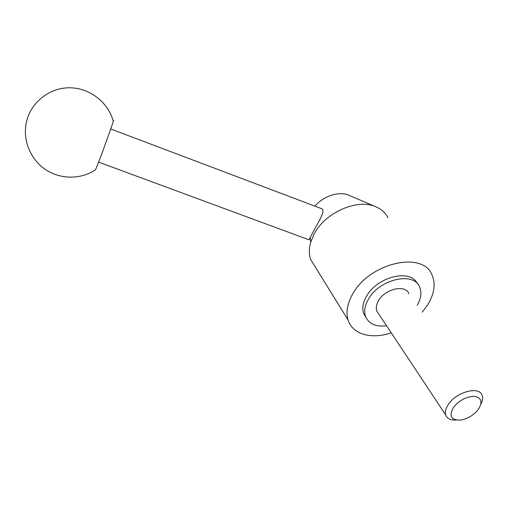 <?xml version="1.0" encoding="UTF-8"?>
<svg xmlns="http://www.w3.org/2000/svg" width="508" height="508" viewBox="0 0 508 508"><rect width="100%" height="100%" fill="white"/><g stroke="black" fill="none" stroke-linecap="round" stroke-linejoin="round"><path stroke-width="0.76" d="M315.906 267.989L310.629 259.455C308.908 254.298 308.915 248.615 310.661 242.405L313.868 234.537C324.688 212.515 357.924 197.961 376.333 206.991C381.667 209.385 385.547 212.973 387.979 217.748M110.725 128.962L321.405 208.604C326.314 210.077 318.433 221.85 313.43 231.375L309.01 239.814L98.679 162.154M391.255 332.829C371.608 339.611 352.431 334.41 348.082 320.021C345.764 312.356 347.224 303.809 352.482 294.367C368.84 263.119 422.802 250.533 431.952 274.796C435.851 283.801 434.384 293.878 427.546 305.022L422.199 312.191M417.22 305.289C421.062 298.564 421.869 292.513 419.646 287.128C414.001 271.215 379.203 279.159 368.402 299.276C364.827 305.556 363.861 311.239 365.512 316.319C368.713 323.869 375.736 327.025 386.575 325.774M366.039 317.614L363.62 313.373C361.963 308.293 362.909 302.622 366.465 296.354C376.911 276.847 410.413 268.522 417.087 283.369M456.375 420.04C450.691 420.389 447.135 418.694 445.707 414.966C444.798 411.905 445.7 408.369 448.405 404.355C456.457 391.795 479.387 385.782 482.117 395.332C483.032 397.853 482.619 400.787 480.873 404.133M378.797 314.039L376.796 311.023C375.742 307.943 376.314 304.502 378.511 300.698C385.007 288.779 405.625 284.156 408.883 293.719M453.39 407.473C459.315 400.234 466.363 396.519 474.535 396.335C481.501 397.739 482.797 402.044 478.434 409.251L476.701 411.372C471.989 416.198 466.604 419.1 460.54 420.084C451.136 420.243 448.748 416.039 453.39 407.473M100.768 156.547C107.347 138.824 115.31 116.129 113.24 121.037C108.013 102.203 89.643 87.859 69.64 87.789C49.644 87.617 31.001 102.159 26.492 121.768C22.32 139.637 30.277 159.277 45.377 169.462C60.484 179.673 80.963 179.61 95.555 169.767L100.768 156.547M314.941 206.165C323.59 195.802 339.541 190.837 349.225 195.377L375.907 206.807M310.312 237.598L310.661 242.405M376.796 311.023L445.707 414.966M363.62 313.373L365.512 316.319M310.629 259.455L348.082 320.021"/></g></svg>
